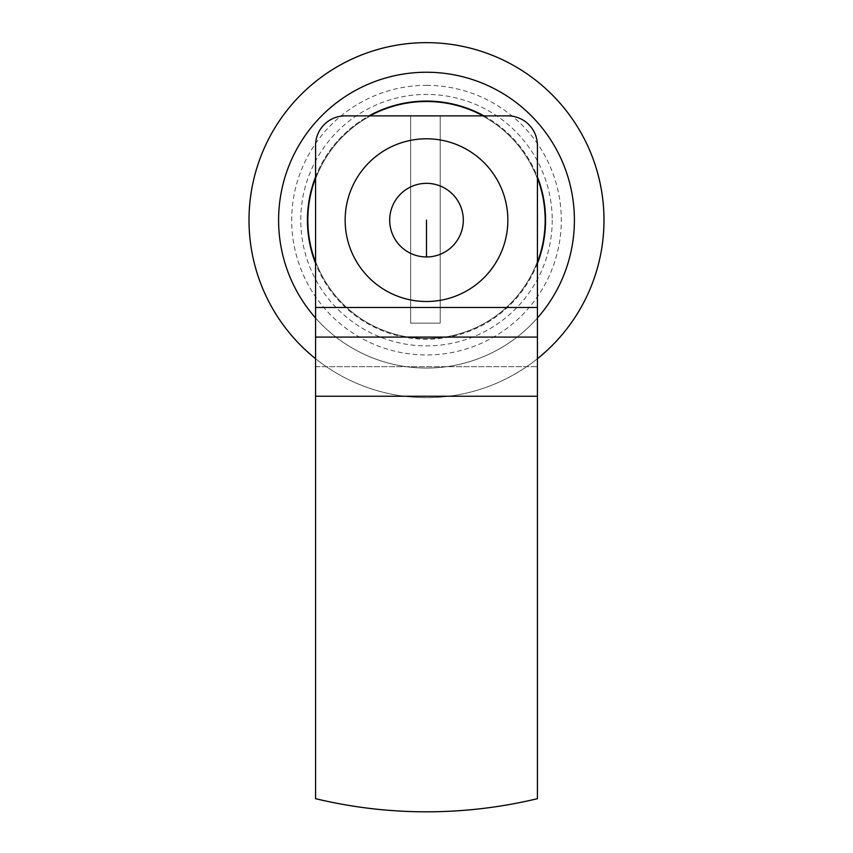 <?xml version="1.0" encoding="UTF-8"?>
<svg xmlns="http://www.w3.org/2000/svg" width="853" height="853" viewBox="0 0 853 853"><rect width="100%" height="100%" fill="white"/><g stroke="black" fill="none" stroke-linecap="round" stroke-linejoin="round"><path stroke-width="0.64" stroke-dasharray="4.26 3.2" d="M426.5 101.816A118.332 118.332 0 0 1 544.832 220.149A118.332 118.332 0 0 1 426.5 338.481A118.332 118.332 0 0 1 308.168 220.149A118.332 118.332 0 0 1 426.5 101.816A118.332 118.332 0 0 1 544.832 220.149A118.332 118.332 0 0 1 426.5 338.481A118.332 118.332 0 0 1 308.168 220.149A118.332 118.332 0 0 1 426.5 101.816M440.223 323.138L410.634 323.138L410.634 116.051L440.223 116.051L440.223 323.138L410.634 323.138L410.634 116.051L440.223 116.051L440.223 323.138M426.5 183.342A36.807 36.807 0 0 1 463.307 220.149A36.807 36.807 0 0 1 426.5 256.956A36.807 36.807 0 0 1 389.693 220.149A36.807 36.807 0 0 1 426.5 183.342M426.5 138.794A81.355 81.355 0 0 1 507.855 220.149A81.355 81.355 0 0 1 426.5 301.504A81.355 81.355 0 0 1 345.145 220.149A81.355 81.355 0 0 1 426.5 138.794M483.982 115.869A119.068 119.068 0 0 1 537.433 176.891M537.433 263.406A119.068 119.068 0 0 1 315.567 263.406M315.567 176.891A119.068 119.068 0 0 1 369.018 115.869M426.5 101.08A119.068 119.068 0 0 1 545.568 220.149A119.068 119.068 0 0 1 426.5 339.227A119.068 119.068 0 0 1 307.432 220.149A119.068 119.068 0 0 1 426.5 101.08M537.433 317.988A147.921 147.921 0 0 1 315.567 317.988M426.5 72.238A147.921 147.921 0 0 1 574.421 220.149A147.921 147.921 0 0 1 426.5 368.069A147.921 147.921 0 0 1 278.579 220.149A147.921 147.921 0 0 1 426.5 72.238M537.433 358.708A177.499 177.499 0 0 1 315.567 358.708M426.5 42.65A177.499 177.499 0 0 1 603.999 220.149A177.499 177.499 0 0 1 426.5 397.647A177.499 177.499 0 0 1 249.001 220.149A177.499 177.499 0 0 1 426.5 42.65M426.5 85.353A134.795 134.795 0 0 1 561.295 220.149A134.795 134.795 0 0 1 426.5 354.955A134.795 134.795 0 0 1 291.705 220.149A134.795 134.795 0 0 1 426.5 85.353M308.168 220.149A118.332 118.332 0 0 1 426.5 101.816A118.332 118.332 0 0 1 544.832 220.149A118.332 118.332 0 0 1 426.5 338.481A118.332 118.332 0 0 1 308.168 220.149A118.332 118.332 0 0 1 426.5 101.816A118.332 118.332 0 0 1 544.832 220.149A118.332 118.332 0 0 1 426.5 338.481A118.332 118.332 0 0 1 308.168 220.149A118.332 118.332 0 0 1 426.5 101.816A118.332 118.332 0 0 1 544.832 220.149A118.332 118.332 0 0 1 426.5 338.481A118.332 118.332 0 0 1 308.168 220.149M315.567 337.084L315.567 366.673L537.433 366.673L315.567 366.673L315.567 307.496L537.433 307.496L537.433 798.675A474.737 474.737 0 0 1 315.567 798.675L315.567 337.084L537.433 337.084L537.433 366.673L537.433 337.084M537.433 307.496L537.433 145.447A29.588 29.588 0 0 0 507.855 115.869L345.145 115.869A29.588 29.588 0 0 0 315.567 145.447L315.567 307.496M552.232 220.149A125.732 125.732 0 0 1 426.5 345.881A125.732 125.732 0 0 1 300.768 220.149A125.732 125.732 0 0 1 426.5 94.416A125.732 125.732 0 0 1 552.232 220.149M537.433 396.25L315.567 396.25"/><path stroke-width="1.28" d="M426.5 183.342A36.807 36.807 0 0 1 463.307 220.149A36.807 36.807 0 0 1 426.5 256.956A36.807 36.807 0 0 1 389.693 220.149A36.807 36.807 0 0 1 426.5 183.342M426.5 138.794A81.355 81.355 0 0 1 507.855 220.149A81.355 81.355 0 0 1 426.5 301.504A81.355 81.355 0 0 1 345.145 220.149A81.355 81.355 0 0 1 426.5 138.794M369.018 115.869A119.068 119.068 0 0 1 483.982 115.869M537.433 176.891A119.068 119.068 0 0 1 537.433 263.406M315.567 263.406A119.068 119.068 0 0 1 315.567 176.891M315.567 317.988A147.921 147.921 0 0 1 426.5 72.238A147.921 147.921 0 0 1 537.433 317.988M315.567 358.708A177.499 177.499 0 0 1 426.5 42.65A177.499 177.499 0 0 1 537.433 358.708M315.567 396.25L315.567 798.675A474.737 474.737 0 0 0 537.433 798.675L537.433 396.25L315.567 396.25L315.567 337.084L537.433 337.084L537.433 396.25M315.567 337.084L315.567 145.447A29.588 29.588 0 0 1 345.145 115.869L507.855 115.869A29.588 29.588 0 0 1 537.433 145.447L537.433 337.084M426.5 220.149L426.5 256.956M315.567 307.496L537.433 307.496"/></g></svg>
